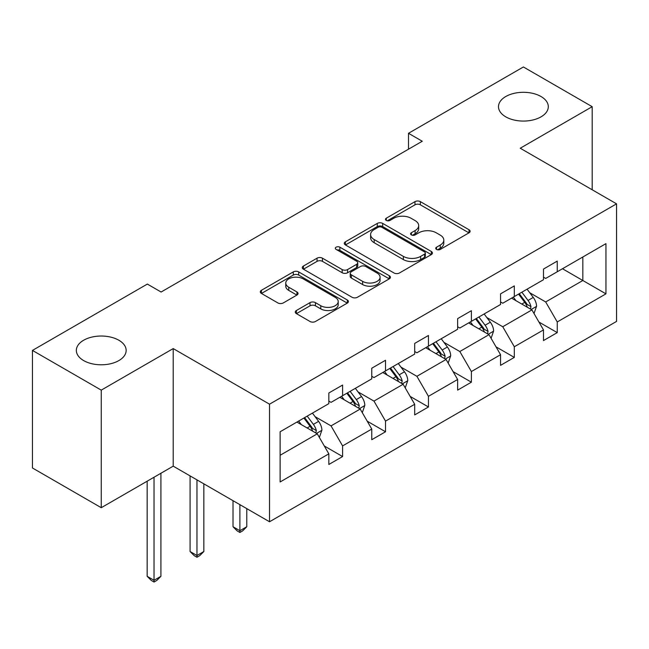 <?xml version="1.0" encoding="UTF-8"?>
<svg xmlns="http://www.w3.org/2000/svg" width="649" height="649" viewBox="0 0 649 649"><rect width="100%" height="100%" fill="white"/><g stroke="black" fill="none" stroke-linecap="round" stroke-linejoin="round"><path stroke-width="0.97" d="M118.864 340.246A24.905 14.383 0 0 0 91.72 337.123A24.905 14.383 0 0 0 76.339 350.411A24.905 14.383 0 0 0 83.64 360.576A24.905 14.383 0 0 0 110.784 363.7A24.905 14.383 0 0 0 126.157 350.411A24.905 14.383 0 0 0 118.864 340.246M541.006 96.514A24.905 14.383 0 0 0 513.862 93.399A24.905 14.383 0 0 0 498.489 106.687A24.905 14.383 0 0 0 505.782 116.852A24.905 14.383 0 0 0 532.926 119.976A24.905 14.383 0 0 0 548.308 106.687A24.905 14.383 0 0 0 541.006 96.514M436.509 249.411A2.677 1.541 0 0 0 440.298 249.411L468.992 232.837A3.821 2.207 0 0 0 470.111 231.279A3.821 2.207 0 0 0 468.992 229.722L420.374 201.644A3.821 2.207 0 0 0 414.971 201.644L386.269 218.218A2.677 1.541 0 0 0 385.49 219.313A2.677 1.541 0 0 0 386.269 220.4A2.677 1.541 0 0 0 390.049 220.4L393.765 218.259A12.226 7.058 0 0 1 411.052 218.259L415.109 220.595A12.226 7.058 0 0 1 418.686 225.584A12.226 7.058 0 0 1 415.109 230.573L411.393 232.723A2.677 1.541 0 0 0 410.606 233.81A2.677 1.541 0 0 0 411.393 234.906A2.677 1.541 0 0 0 415.173 234.906L418.889 232.764A12.226 7.058 0 0 1 436.177 232.764L440.225 235.1A12.226 7.058 0 0 1 443.811 240.089A12.226 7.058 0 0 1 440.225 245.079L436.509 247.228A2.677 1.541 0 0 0 435.73 248.316A2.677 1.541 0 0 0 436.509 249.411L436.509 247.228M296.39 310.506A3.821 2.207 0 0 0 295.271 312.064A3.821 2.207 0 0 0 296.39 313.621L310.027 321.498A3.821 2.207 0 0 0 315.43 321.498L347.304 303.099A3.821 2.207 0 0 0 348.424 301.534A3.821 2.207 0 0 0 347.304 299.976L298.686 271.907A3.821 2.207 0 0 0 293.283 271.907L261.409 290.306A3.821 2.207 0 0 0 260.29 291.863A3.821 2.207 0 0 0 261.409 293.429L277.886 302.937A3.821 2.207 0 0 0 283.288 302.937L296.926 295.068A3.821 2.207 0 0 0 298.045 293.502A3.821 2.207 0 0 0 296.926 291.945L288.756 287.231A10.222 5.898 0 0 1 285.763 283.053A10.222 5.898 0 0 1 292.074 277.602A10.222 5.898 0 0 1 303.205 278.883L335.217 297.364A10.222 5.898 0 0 1 338.21 301.534A10.222 5.898 0 0 1 331.899 306.985A10.222 5.898 0 0 1 320.768 305.711L315.43 302.629A3.821 2.207 0 0 0 310.027 302.629L296.39 310.506L296.39 313.621M173.21 348.586L101.252 390.13L32.45 350.411L32.45 467.986L101.252 507.705L173.21 466.16L269.53 521.764L269.53 404.189L173.21 348.586L173.21 466.16M592.196 189.784L592.196 106.687L520.23 148.232L616.55 203.843L269.53 404.189M592.196 106.687L523.394 66.969L408.505 133.296L408.505 149.189M32.45 350.411L147.347 284.075L161.106 292.026L422.264 141.247L408.505 133.296M394.032 272.994A3.821 2.207 0 0 0 399.435 272.994L431.309 254.595A3.821 2.207 0 0 0 432.429 253.037A3.821 2.207 0 0 0 431.309 251.471L382.691 223.402A3.821 2.207 0 0 0 377.288 223.402L345.414 241.809A3.821 2.207 0 0 0 344.294 243.367A3.821 2.207 0 0 0 345.414 244.924L394.032 272.994M337.164 249.987A2.677 1.541 0 0 1 339.873 250.36L339.873 247.188L389.311 275.728A3.821 2.207 0 0 1 390.43 277.285A3.821 2.207 0 0 1 389.311 278.843L357.437 297.25A3.821 2.207 0 0 1 352.034 297.25L303.408 269.173L303.408 266.058A3.821 2.207 0 0 0 302.288 267.615A3.821 2.207 0 0 0 303.408 269.173M303.408 266.058L317.053 258.18A3.821 2.207 0 0 1 322.456 258.18L342.169 269.562A3.821 2.207 0 0 0 347.572 269.562L356.626 264.338A3.821 2.207 0 0 0 357.745 262.78A3.821 2.207 0 0 0 356.626 261.223L336.093 249.37A2.677 1.541 0 0 1 335.314 248.275A2.677 1.541 0 0 1 336.961 246.855A2.677 1.541 0 0 1 339.873 247.188M101.252 390.13L101.252 507.705M280.125 431.763L328.832 403.637L328.832 392.994L342.591 385.052L342.591 395.695L371.763 378.854L371.763 368.21L385.522 360.26L385.522 370.912L414.695 354.07L414.695 343.418L428.454 335.476L428.454 346.12L457.626 329.278L457.626 318.635L471.385 310.693L471.385 321.336L500.557 304.495L500.557 293.851L514.316 285.909L514.316 296.552L543.489 279.711L543.489 269.067L557.248 261.117L557.248 271.769L605.955 243.643L605.955 293.851L557.248 321.969L557.248 332.621L543.489 340.563L543.489 329.919L514.316 346.761L514.316 357.404L500.557 365.346L500.557 354.703L471.385 371.544L471.385 382.188L457.626 390.13L457.626 379.487L428.454 396.328L428.454 406.972L414.695 414.922L414.695 404.27L385.522 421.112L385.522 431.763L371.763 439.706L371.763 429.062L342.591 445.904L342.591 456.547L328.832 464.489L328.832 453.846L280.125 481.964L280.125 431.763M269.53 521.764L616.55 321.417L616.55 203.843M339.841 397.285L360.203 409.04L331.039 425.882L315.106 416.682M331.039 425.882L342.591 445.904M360.203 409.04L371.763 429.062M328.832 401.098L331.039 402.364L342.591 395.695M382.772 372.494L403.134 384.257L373.97 401.098L358.037 391.899M373.97 401.098L385.522 421.112M403.134 384.257L414.695 404.27M371.763 376.306L373.97 377.58L385.522 370.912M425.703 347.71L446.066 359.465L416.893 376.306L400.968 367.115M416.893 376.306L428.454 396.328M446.066 359.465L457.626 379.487M414.695 351.523L416.893 352.796L428.454 346.12M468.635 322.926L488.997 334.681L459.825 351.523L443.9 342.331M459.825 351.523L471.385 371.544M488.997 334.681L500.557 354.703M457.626 326.739L459.825 328.013L471.385 321.336M511.566 298.142L531.929 309.898L502.756 326.739L486.831 317.539M502.756 326.739L514.316 346.761M531.929 309.898L543.489 329.919M500.557 301.955L502.756 303.221L514.316 296.552M562.472 268.743L582.843 280.506L545.687 301.955L529.762 292.756M545.687 301.955L557.248 321.969M605.955 293.851L582.843 280.506L582.843 256.988L605.955 243.643M543.489 277.164L545.687 278.437L557.248 271.769M280.125 455.274L317.28 433.824L296.909 422.069M317.28 433.824L328.832 453.846M538.946 322.05L557.248 332.621M496.014 346.842L514.316 357.404M453.083 371.626L471.385 382.188M410.152 396.409L428.454 406.972M367.22 421.193L385.522 431.763M324.297 445.977L342.591 456.547M437.58 249.784L440.225 248.259A12.226 7.058 0 0 0 443.811 243.27L443.811 240.089M418.686 225.584L418.686 228.764A12.226 7.058 0 0 1 415.109 233.754L412.464 235.279M468.943 232.869L420.374 204.824A3.821 2.207 0 0 0 414.971 204.824L387.339 220.782M431.261 254.627L382.691 226.582A3.821 2.207 0 0 0 377.288 226.582L345.463 244.957M424.56 254.124A2.677 1.541 0 0 0 425.346 253.037A2.677 1.541 0 0 0 424.56 251.942L381.88 227.304A2.677 1.541 0 0 0 378.099 227.304L374.181 229.559A12.226 7.058 0 0 0 370.603 234.557A12.226 7.058 0 0 0 374.181 239.546L403.353 256.387A12.226 7.058 0 0 0 420.641 256.387L424.56 254.124L424.56 257.304A2.677 1.541 0 0 0 425.346 256.209L425.346 253.037M370.603 234.557L370.603 237.729A12.226 7.058 0 0 0 374.181 242.726L374.181 239.546M424.56 257.304L420.641 259.568A12.226 7.058 0 0 1 403.353 259.568L374.181 242.726M303.464 269.205L317.053 261.36L317.053 258.18M357.745 262.78L357.745 265.96A3.821 2.207 0 0 1 356.626 267.518L347.572 272.742A3.821 2.207 0 0 1 342.169 272.742L322.456 261.36A3.821 2.207 0 0 0 317.053 261.36M339.873 250.36L389.262 278.875M362.637 281.382A10.222 5.898 0 0 0 373.767 282.656A10.222 5.898 0 0 0 380.079 277.204A10.222 5.898 0 0 0 377.085 273.034L365.809 266.528A3.821 2.207 0 0 0 360.406 266.528L351.36 271.753A3.821 2.207 0 0 0 350.241 273.31A3.821 2.207 0 0 0 351.36 274.868L362.637 281.382L362.637 284.554A10.222 5.898 0 0 0 373.767 285.836A10.222 5.898 0 0 0 380.079 280.384L380.079 277.204M350.241 273.31L350.241 276.482A3.821 2.207 0 0 0 351.36 278.048L351.36 274.868M362.637 284.554L351.36 278.048M338.21 301.534L338.21 304.714A10.222 5.898 0 0 1 331.899 310.165A10.222 5.898 0 0 1 320.768 308.883L315.43 305.809A3.821 2.207 0 0 0 310.027 305.809L296.439 313.654M285.763 283.053L285.763 286.233A10.222 5.898 0 0 0 288.756 290.403L288.756 287.231M296.877 295.092L288.756 290.403M347.256 303.124L298.686 275.079A3.821 2.207 0 0 0 293.283 275.079L261.458 293.453M534.022 313.524L536.553 306.214A10.311 5.955 -120 0 0 533.259 297.429L527.077 289.178M515.996 300.698L513.318 297.128M530.403 309.021L530.979 306.653A10.311 5.955 -120 0 0 528.026 300.446L521.853 292.196M519.265 293.689L526.071 302.767A5.257 3.034 60 0 1 527.02 304.365L530.979 306.653M518.551 294.102L524.725 302.353A10.311 5.955 60 0 1 527.296 307.22M491.09 338.307L493.621 330.998A10.311 5.955 -120 0 0 490.328 322.212L484.146 313.97M473.072 325.49L470.387 321.912M487.472 333.805L488.048 331.436A10.311 5.955 -120 0 0 485.103 325.23L478.921 316.988M476.334 318.481L483.14 327.55A5.257 3.034 60 0 1 484.089 329.148L488.048 331.436M475.62 318.894L481.801 327.137A10.311 5.955 60 0 1 484.365 332.012M448.159 363.091L450.69 355.782A10.311 5.955 -120 0 0 447.396 346.996L441.223 338.754M430.141 350.273L427.464 346.696M444.541 358.589L445.125 356.22A10.311 5.955 -120 0 0 442.172 350.022L435.99 341.772M433.41 343.264L440.209 352.342A5.257 3.034 60 0 1 441.158 353.932L445.125 356.22M432.688 343.678L438.87 351.928A10.311 5.955 60 0 1 441.434 356.796M405.227 387.875L407.759 380.565A10.311 5.955 -120 0 0 404.465 371.788L398.291 363.537M387.21 375.057L384.533 371.479M401.617 383.372L402.193 381.004A10.311 5.955 -120 0 0 399.24 374.806L393.059 366.555M390.479 368.048L397.277 377.126A5.257 3.034 60 0 1 398.235 378.724L402.193 381.004M389.757 368.462L395.939 376.712A10.311 5.955 60 0 1 398.51 381.58M239.895 504.654L239.895 530.712L246.774 526.745L246.774 508.629M246.774 526.745L242.645 530.874L239.895 532.464L237.136 530.874L233.015 526.745L233.015 500.687M233.015 526.745L239.895 530.712L239.895 532.464M362.296 412.659L364.827 405.349A10.311 5.955 -120 0 0 361.534 396.571L355.36 388.321M344.278 399.841L341.601 396.271M358.686 408.164L359.262 405.795A10.311 5.955 -120 0 0 356.309 399.589L350.127 391.339M347.548 392.832L354.346 401.909A5.257 3.034 60 0 1 355.303 403.508L359.262 405.795M346.826 393.245L353.007 401.496A10.311 5.955 60 0 1 355.579 406.363M196.963 479.871L196.963 555.503L203.843 551.528L203.843 483.846M203.843 551.528L199.714 555.658L196.963 557.248L194.213 555.658L190.084 551.528L190.084 475.895M190.084 551.528L196.963 555.503L196.963 557.248M319.365 437.45L321.896 430.141A10.311 5.955 -120 0 0 318.61 421.355L312.429 413.113M301.347 424.633L298.67 421.055M315.755 432.948L316.331 430.579A10.311 5.955 -120 0 0 313.378 424.373L307.196 416.131M304.616 417.623L311.415 426.693A5.257 3.034 60 0 1 312.372 428.291L316.331 430.579M303.894 418.037L310.076 426.279A10.311 5.955 60 0 1 312.648 431.155M154.032 477.234L154.032 580.287L160.911 576.312L160.911 473.259M160.911 576.312L156.782 580.449L154.032 582.031L151.282 580.449L147.153 576.312L147.153 481.201M147.153 576.312L154.032 580.287L154.032 582.031M440.225 248.259L440.225 245.079M411.393 234.906L411.393 232.723M415.109 233.754L415.109 230.573M386.269 220.4L386.269 218.218M414.971 204.824L414.971 201.644M420.374 204.824L420.374 201.644M468.992 232.837L468.992 229.722M345.414 244.924L345.414 241.809M377.288 226.582L377.288 223.402M382.691 226.582L382.691 223.402M431.309 254.595L431.309 251.471M403.353 259.568L403.353 256.387M420.641 259.568L420.641 256.387M322.456 261.36L322.456 258.18M342.169 272.742L342.169 269.562M347.572 272.742L347.572 269.562M356.626 267.518L356.626 264.338M389.311 278.843L389.311 275.728M310.027 305.809L310.027 302.629M315.43 305.809L315.43 302.629M320.768 308.883L320.768 305.711M296.926 295.068L296.926 291.945M261.409 293.429L261.409 290.306M293.283 275.079L293.283 271.907M298.686 275.079L298.686 271.907M347.304 303.099L347.304 299.976M531.182 309.468L536.48 306.409M528.026 300.446L533.259 297.429M521.796 304.048L524.725 302.353M488.251 334.251L493.548 331.193M485.103 325.23L490.328 322.212M478.865 328.832L481.801 327.137M445.328 359.043L450.625 355.985M442.172 350.022L447.396 346.996M435.933 353.616L438.87 351.928M402.396 383.827L407.694 380.768M399.24 374.806L404.465 371.788M393.002 378.408L395.939 376.712M359.465 408.61L364.762 405.552M356.309 399.589L361.534 396.571M350.071 403.191L353.007 401.496M316.534 433.394L321.831 430.336M313.378 424.373L318.61 421.355M307.139 427.975L310.076 426.279"/></g></svg>
